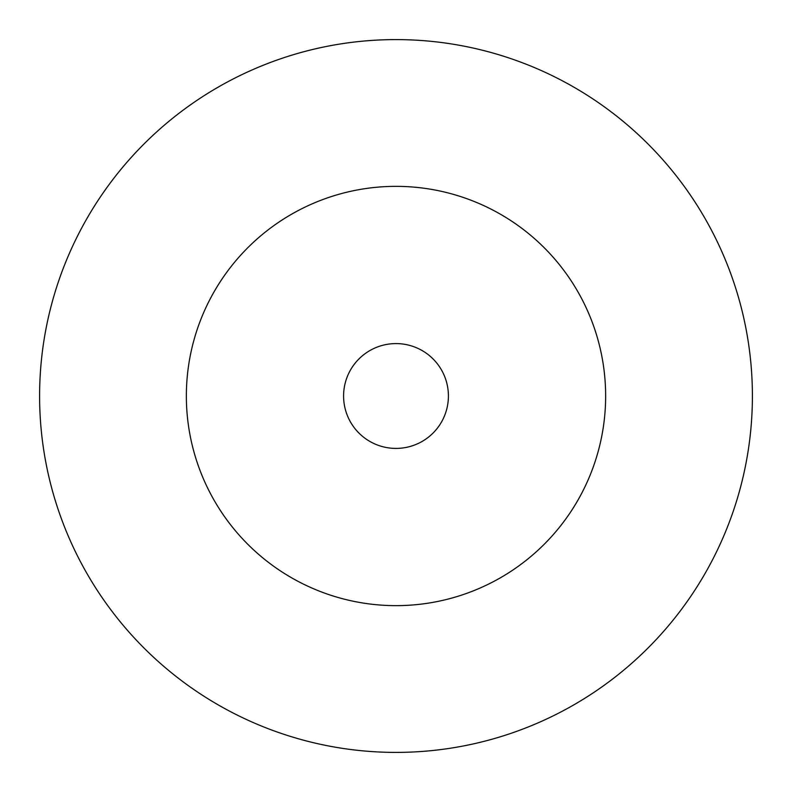 <?xml version="1.0" encoding="UTF-8"?>
<svg xmlns="http://www.w3.org/2000/svg" width="792" height="792" viewBox="0 0 792 792"><rect width="100%" height="100%" fill="white"/><g stroke="black" fill="none" stroke-linecap="round" stroke-linejoin="round"><path stroke-width="1.19" d="M605.642 396A209.642 209.642 0 0 0 396 186.358A209.642 209.642 0 0 0 186.358 396A209.642 209.642 0 0 0 396 605.642A209.642 209.642 0 0 0 605.642 396M752.4 396A356.4 356.4 0 0 0 396 39.6A356.4 356.4 0 0 0 39.6 396A356.4 356.4 0 0 0 396 752.4A356.4 356.4 0 0 0 752.4 396M448.411 396A52.411 52.411 0 0 0 396 343.589A52.411 52.411 0 0 0 343.589 396A52.411 52.411 0 0 0 396 448.411A52.411 52.411 0 0 0 448.411 396"/></g></svg>
